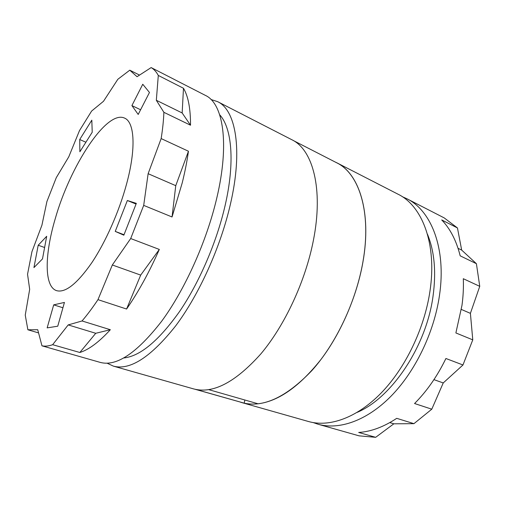 <?xml version="1.0" encoding="UTF-8"?>
<svg xmlns="http://www.w3.org/2000/svg" width="505" height="505" viewBox="0 0 505 505"><rect width="100%" height="100%" fill="white"/><g stroke="black" fill="none" stroke-linecap="round" stroke-linejoin="round"><path stroke-width="0.76" d="M208.767 389.658L258.118 403.804C278.621 401.185 299.566 386.413 320.946 359.491C341.096 332.877 356.896 296.265 362.906 261.988C371.806 212.258 359.036 173.398 336.639 162.761L293.241 140.497M195.22 389.317L244.193 403.16L244.849 399.998M196.129 389.513L244.193 403.16M126.528 184.167C119.066 211.797 105.495 242.337 91.639 262.972C77.025 283.816 65.353 293.045 56.617 290.665C43.954 286.651 44.629 254.356 55.241 218.741C70.05 166.24 106.58 109.528 124.59 118.113C134.57 122.134 136.293 148.413 126.528 184.167M219.688 114.799C231.902 127.86 235.147 162.408 225.022 205.895C216.576 242.501 199.21 282.699 179.534 311.547C158.753 340.724 140.207 356.189 123.902 357.95M211.039 99.523L217.617 101.656C235.69 109.932 243.075 149.581 230.457 204.007C220.628 247.103 199.065 294.724 175.614 325.946C150.812 357.168 130.082 370.569 113.423 366.144L107.155 363.221M217.617 101.656L291.795 139.708C312.709 149.537 323.629 188.782 313.403 240.304C305.481 281.134 284.883 325.327 260.877 353.866C235.355 382.373 212.933 394.051 193.623 388.913L113.423 366.144M335.074 161.96L336.665 162.724C359.068 173.366 371.838 212.239 362.937 261.981C356.063 301.416 336.077 343.589 311.875 370.569C286.076 397.492 262.827 408.198 242.135 402.681L240.449 402.157M336.665 162.724L398.047 194.21C422.212 205.832 437.185 244.022 429.944 291.303C424.396 328.812 405.269 368.278 380.972 393.199C356.599 418.096 329.203 427.426 308.505 421.517L242.135 402.681M427.432 234.162C434.47 251.237 436.333 271.924 433.031 296.22C426.308 346.506 391.552 397.915 357.237 412.345M402.308 196.691L406.841 198.724C431.226 210.465 446.483 248.542 439.47 295.469C434.098 332.7 415.097 371.781 390.801 396.419C366.428 421.025 338.905 430.178 318.011 424.219L313.315 422.609M463.3 278.709C463.666 287.269 463.224 296.145 461.987 305.323L455.882 332.947L472.775 339.852L470.401 313.352L479.75 286.341L463.3 278.709M406.841 198.724L444.211 217.907L457.454 227.957L441.717 219.934C450.252 228.765 456.406 240.733 460.188 255.839L476.404 263.692L479.75 286.341M172.047 216.973L175.759 185.663L188.453 151.235C187.058 161.209 184.975 171.763 182.217 182.898L172.047 216.973L143.698 205.39L130.694 238.543L112.325 264.986L97.976 299.648C92.566 307.76 87.251 314.861 82.037 320.965L68.194 324.917L52.646 344.694C48.676 346.102 45.115 346.474 41.959 345.818L37.73 329.727L27.876 329.778L25.25 315.133L29.675 289.315L27.541 274.247L31.935 251.711L41.921 225.198L46.914 201.514L56.282 177.659L68.775 156.821L79.487 130.612L91.626 111.043L103.493 101.29L117.835 79.285L129.779 70.182L139.531 75.087M174.351 79.487L205.503 95.445C223.071 103.443 229.825 143.13 216.79 198.029C206.633 241.491 184.918 289.681 161.581 321.35C136.931 353.027 116.51 366.725 100.331 362.426L66.262 352.717M175.008 79.803L151.147 67.582C153.937 69.172 156.323 71.792 158.299 75.441L183.479 88.274C188.22 96.234 190.568 108.55 190.53 125.221L163.885 112.318C163.588 120.266 162.679 129.015 161.158 138.578L188.453 151.235M57.753 326.198L47.148 327.884L53.7 304.856L64.432 302.438L57.753 326.198M142.757 84.253L149.467 92.478L138.2 114.446L131.906 105.596L142.757 84.253M151.147 67.582L137.044 76.703L129.779 70.182M143.698 205.39L148.129 173.695L161.158 138.578M163.885 112.318L156.329 100.287L158.299 75.441M79.714 139.525L91.815 120.165L92.219 132.241L79.878 151.759L79.714 139.525L85.907 142.227M136.325 203.364L123.845 235.185L115.241 231.391L127.355 200.51L136.325 203.364M33.936 267.593L38.203 245.247L46.694 236.277L42.496 258.901L33.936 267.593M159.321 249.438C149.246 272.201 138.338 292.067 126.585 309.035L140.693 275.099L159.321 249.438L130.694 238.543M126.585 309.035L97.976 299.648M110.343 329.721C98.967 342.125 88.804 349.719 79.841 352.49L95.748 333.287L110.343 329.721L82.037 320.965M79.841 352.49L52.646 344.694M67.354 353.071L41.959 345.818M38.563 332.902L27.876 329.778M476.404 263.692L461.677 250.095L457.454 227.957M472.775 339.852L462.965 364.982L443.232 382.948L431.794 409.183L413.942 423.663L393.837 423.809L375.669 437.324L359.061 435.84L318.011 424.219M413.942 423.663L396.722 418.336C383.667 426.959 370.992 431.661 358.683 432.45L375.669 437.324M462.965 364.982L445.909 358.493C437.355 376.13 426.908 391.141 414.561 403.527L431.794 409.183M458.067 248.321L461.677 250.095M461.374 309.445L470.401 313.352M433.947 379.634L443.232 382.948M389.828 422.59L393.837 423.809M190.53 125.221L182.16 112.962L156.329 100.287M182.16 112.962L183.479 88.274M175.759 185.663L148.129 173.695M140.693 275.099L112.325 264.986M95.748 333.287L68.194 324.917M140.605 109.755L131.906 105.596M124.015 234.743L115.241 231.391M136.053 204.052L127.355 200.51M62.936 307.76L53.7 304.856M44.61 247.5L38.203 245.247"/></g></svg>
